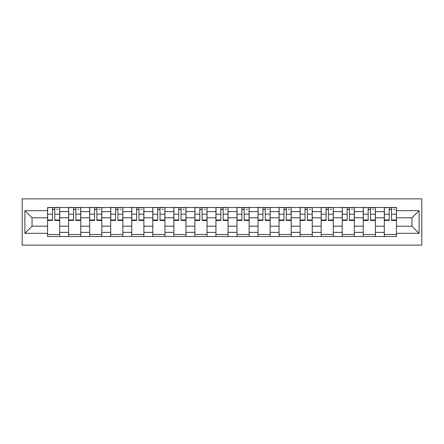 <?xml version="1.0" encoding="UTF-8"?>
<svg xmlns="http://www.w3.org/2000/svg" width="444" height="444" viewBox="0 0 444 444"><rect width="100%" height="100%" fill="white"/><g stroke="black" fill="none" stroke-linecap="round" stroke-linejoin="round"><path stroke-width="0.67" d="M22.2 245.138L421.8 245.138L421.8 198.862L22.2 198.862L22.2 245.138M68.609 236.502L68.609 211.61L59.707 211.61L59.707 236.502M59.707 211.61L59.707 207.498M68.609 211.61L68.609 207.498M80.753 207.498L80.753 236.502M89.655 236.502L89.655 207.498M101.798 207.498L101.798 236.502M110.7 236.502L110.7 207.498M122.844 207.498L122.844 236.502M131.746 236.502L131.746 207.498M143.889 207.498L143.889 236.502M152.792 236.502L152.792 207.498M164.935 207.498L164.935 236.502M173.837 236.502L173.837 207.498M185.981 207.498L185.981 236.502M194.883 236.502L194.883 207.498M207.026 207.498L207.026 236.502M215.928 236.502L215.928 207.498M228.072 207.498L228.072 236.502M236.974 236.502L236.974 207.498M249.117 207.498L249.117 236.502M258.019 236.502L258.019 207.498M270.163 207.498L270.163 236.502M279.065 236.502L279.065 207.498M291.209 207.498L291.209 236.502M300.111 236.502L300.111 207.498M312.254 207.498L312.254 236.502M321.156 236.502L321.156 207.498M333.3 207.498L333.3 236.502M342.202 236.502L342.202 207.498M354.345 207.498L354.345 236.502M363.248 236.502L363.248 207.498M375.391 207.498L375.391 236.502M384.293 236.502L384.293 207.498M384.293 226.185L375.391 226.185M363.248 226.185L354.345 226.185M342.202 226.185L333.3 226.185M321.156 226.185L312.254 226.185M300.111 226.185L291.209 226.185M279.065 226.185L270.163 226.185M258.019 226.185L249.117 226.185M236.974 226.185L228.072 226.185M215.928 226.185L207.026 226.185M194.883 226.185L185.981 226.185M173.837 226.185L164.935 226.185M152.792 226.185L143.889 226.185M131.746 226.185L122.844 226.185M110.7 226.185L101.798 226.185M89.655 226.185L80.753 226.185M68.609 226.185L59.707 226.185M384.293 217.815L375.391 217.815M363.248 217.815L354.345 217.815M342.202 217.815L333.3 217.815M321.156 217.815L312.254 217.815M300.111 217.815L291.209 217.815M279.065 217.815L270.163 217.815M258.019 217.815L249.117 217.815M236.974 217.815L228.072 217.815M215.928 217.815L207.026 217.815M194.883 217.815L185.981 217.815M173.837 217.815L164.935 217.815M152.792 217.815L143.889 217.815M131.746 217.815L122.844 217.815M110.7 217.815L101.798 217.815M89.655 217.815L80.753 217.815M68.609 217.815L59.707 217.815M32.046 226.185L47.564 226.185L47.564 217.815L32.046 217.815L32.046 226.185L24.897 233.333L24.897 210.667L47.564 210.667L47.564 217.815M396.437 217.815L396.437 226.185L411.954 226.185L411.954 217.815L396.437 217.815L396.437 207.498L47.564 207.498L47.564 210.667M396.437 210.667L419.103 210.667L419.103 233.333L396.437 233.333L396.437 226.185M47.564 226.185L47.564 236.502L396.437 236.502L396.437 233.333M47.564 233.333L24.897 233.333M59.707 234.476L47.564 234.476M52.486 209.524L54.779 209.524M80.753 234.476L68.609 234.476M73.532 209.524L75.824 209.524M101.798 234.476L89.655 234.476M94.578 209.524L96.87 209.524M122.844 234.476L110.7 234.476M115.623 209.524L117.915 209.524M143.889 234.476L131.746 234.476M136.669 209.524L138.961 209.524M164.935 234.476L152.792 234.476M157.714 209.524L160.012 209.524M185.981 234.476L173.837 234.476M178.76 209.524L181.058 209.524M207.026 234.476L194.883 234.476M199.806 209.524L202.103 209.524M228.072 234.476L215.928 234.476M220.851 209.524L223.149 209.524M249.117 234.476L236.974 234.476M241.897 209.524L244.194 209.524M270.163 234.476L258.019 234.476M262.942 209.524L265.24 209.524M291.209 234.476L279.065 234.476M283.988 209.524L286.286 209.524M312.254 234.476L300.111 234.476M305.039 209.524L307.331 209.524M333.3 234.476L321.156 234.476M326.085 209.524L328.377 209.524M354.345 234.476L342.202 234.476M347.13 209.524L349.422 209.524M375.391 234.476L363.248 234.476M368.176 209.524L370.468 209.524M396.437 234.476L384.293 234.476M389.221 209.524L391.514 209.524M24.897 210.667L32.046 217.815M411.954 226.185L419.103 233.333M411.954 217.815L419.103 210.667M54.779 220.446L54.779 207.631L59.635 207.631L59.635 220.446L54.779 220.446M52.486 209.385L54.779 209.385M56.804 209.385L57.881 209.385M50.466 207.631L47.63 207.631L47.63 220.446L52.486 220.446L52.486 207.631L56.804 207.631M75.824 220.446L75.824 207.631L80.68 207.631L80.68 220.446L75.824 220.446M73.532 209.385L75.824 209.385M77.85 209.385L78.927 209.385M71.512 207.631L68.676 207.631L68.676 220.446L73.532 220.446L73.532 207.631L77.85 207.631M96.87 220.446L96.87 207.631L101.732 207.631L101.732 220.446L96.87 220.446M94.578 209.385L96.87 209.385M98.895 209.385L99.978 209.385M92.557 207.631L89.721 207.631L89.721 220.446L94.578 220.446L94.578 207.631L98.895 207.631M117.915 220.446L117.915 207.631L122.777 207.631L122.777 220.446L117.915 220.446M115.623 209.385L117.915 209.385M119.941 209.385L121.023 209.385M113.603 207.631L110.767 207.631L110.767 220.446L115.623 220.446L115.623 207.631L119.941 207.631M138.961 220.446L138.961 207.631L143.823 207.631L143.823 220.446L138.961 220.446M136.669 209.385L138.961 209.385M140.987 209.385L142.069 209.385M134.649 207.631L131.812 207.631L131.812 220.446L136.669 220.446L136.669 207.631L140.987 207.631M160.012 220.446L160.012 207.631L164.868 207.631L164.868 220.446L160.012 220.446M157.714 209.385L160.012 209.385M162.032 209.385L163.114 209.385M155.694 207.631L152.858 207.631L152.858 220.446L157.714 220.446L157.714 207.631L162.032 207.631M181.058 220.446L181.058 207.631L185.914 207.631L185.914 220.446L181.058 220.446M178.76 209.385L181.058 209.385M183.078 209.385L184.16 209.385M176.74 207.631L173.904 207.631L173.904 220.446L178.76 220.446L178.76 207.631L183.078 207.631M202.103 220.446L202.103 207.631L206.96 207.631L206.96 220.446L202.103 220.446M199.806 209.385L202.103 209.385M204.123 209.385L205.206 209.385M197.785 207.631L194.949 207.631L194.949 220.446L199.806 220.446L199.806 207.631L204.123 207.631M223.149 220.446L223.149 207.631L228.005 207.631L228.005 220.446L223.149 220.446M220.851 209.385L223.149 209.385M225.169 209.385L226.251 209.385M218.831 207.631L215.995 207.631L215.995 220.446L220.851 220.446L220.851 207.631L225.169 207.631M244.194 220.446L244.194 207.631L249.051 207.631L249.051 220.446L244.194 220.446M241.897 209.385L244.194 209.385M246.215 209.385L247.297 209.385M239.877 207.631L237.041 207.631L237.041 220.446L241.897 220.446L241.897 207.631L246.215 207.631M265.24 220.446L265.24 207.631L270.096 207.631L270.096 220.446L265.24 220.446M262.942 209.385L265.24 209.385M267.26 209.385L268.343 209.385M260.922 207.631L258.086 207.631L258.086 220.446L262.942 220.446L262.942 207.631L267.26 207.631M286.286 220.446L286.286 207.631L291.142 207.631L291.142 220.446L286.286 220.446M283.988 209.385L286.286 209.385M288.306 209.385L289.388 209.385M281.968 207.631L279.132 207.631L279.132 220.446L283.988 220.446L283.988 207.631L288.306 207.631M307.331 220.446L307.331 207.631L312.188 207.631L312.188 220.446L307.331 220.446M305.039 209.385L307.331 209.385M309.351 209.385L310.434 209.385M303.013 207.631L300.177 207.631L300.177 220.446L305.039 220.446L305.039 207.631L309.351 207.631M328.377 220.446L328.377 207.631L333.233 207.631L333.233 220.446L328.377 220.446M326.085 209.385L328.377 209.385M330.397 209.385L331.479 209.385M324.059 207.631L321.223 207.631L321.223 220.446L326.085 220.446L326.085 207.631L330.397 207.631M349.422 220.446L349.422 207.631L354.279 207.631L354.279 220.446L349.422 220.446M347.13 209.385L349.422 209.385M351.443 209.385L352.525 209.385M345.105 207.631L342.269 207.631L342.269 220.446L347.13 220.446L347.13 207.631L351.443 207.631M370.468 220.446L370.468 207.631L375.324 207.631L375.324 220.446L370.468 220.446M368.176 209.385L370.468 209.385M372.488 209.385L373.571 209.385M366.15 207.631L363.32 207.631L363.32 220.446L368.176 220.446L368.176 207.631L372.488 207.631M391.514 220.446L391.514 207.631L396.37 207.631L396.37 220.446L391.514 220.446M389.221 209.385L391.514 209.385M393.534 209.385L394.616 209.385M387.196 207.631L384.365 207.631L384.365 220.446L389.221 220.446L389.221 207.631L393.534 207.631M363.248 211.61L354.345 211.61M342.202 211.61L333.3 211.61M321.156 211.61L312.254 211.61M300.111 211.61L291.209 211.61M279.065 211.61L270.163 211.61M258.019 211.61L249.117 211.61M236.974 211.61L228.072 211.61M215.928 211.61L207.026 211.61M194.883 211.61L185.981 211.61M173.837 211.61L164.935 211.61M152.792 211.61L143.889 211.61M131.746 211.61L122.844 211.61M110.7 211.61L101.798 211.61M89.655 211.61L80.753 211.61M384.293 211.61L375.391 211.61M363.248 232.39L354.345 232.39M342.202 232.39L333.3 232.39M321.156 232.39L312.254 232.39M300.111 232.39L291.209 232.39M279.065 232.39L270.163 232.39M258.019 232.39L249.117 232.39M236.974 232.39L228.072 232.39M215.928 232.39L207.026 232.39M194.883 232.39L185.981 232.39M173.837 232.39L164.935 232.39M152.792 232.39L143.889 232.39M131.746 232.39L122.844 232.39M110.7 232.39L101.798 232.39M89.655 232.39L80.753 232.39M68.609 232.39L59.707 232.39M384.293 232.39L375.391 232.39M54.779 219.985L59.635 219.985M54.779 214.186L59.635 214.186M47.63 219.985L52.486 219.985M47.63 214.186L52.486 214.186M75.824 219.985L80.68 219.985M75.824 214.186L80.68 214.186M68.676 219.985L73.532 219.985M68.676 214.186L73.532 214.186M96.87 219.985L101.732 219.985M96.87 214.186L101.732 214.186M89.721 219.985L94.578 219.985M89.721 214.186L94.578 214.186M117.915 219.985L122.777 219.985M117.915 214.186L122.777 214.186M110.767 219.985L115.623 219.985M110.767 214.186L115.623 214.186M138.961 219.985L143.823 219.985M138.961 214.186L143.823 214.186M131.812 219.985L136.669 219.985M131.812 214.186L136.669 214.186M160.012 219.985L164.868 219.985M160.012 214.186L164.868 214.186M152.858 219.985L157.714 219.985M152.858 214.186L157.714 214.186M181.058 219.985L185.914 219.985M181.058 214.186L185.914 214.186M173.904 219.985L178.76 219.985M173.904 214.186L178.76 214.186M202.103 219.985L206.96 219.985M202.103 214.186L206.96 214.186M194.949 219.985L199.806 219.985M194.949 214.186L199.806 214.186M223.149 219.985L228.005 219.985M223.149 214.186L228.005 214.186M215.995 219.985L220.851 219.985M215.995 214.186L220.851 214.186M244.194 219.985L249.051 219.985M244.194 214.186L249.051 214.186M237.041 219.985L241.897 219.985M237.041 214.186L241.897 214.186M265.24 219.985L270.096 219.985M265.24 214.186L270.096 214.186M258.086 219.985L262.942 219.985M258.086 214.186L262.942 214.186M286.286 219.985L291.142 219.985M286.286 214.186L291.142 214.186M279.132 219.985L283.988 219.985M279.132 214.186L283.988 214.186M307.331 219.985L312.188 219.985M307.331 214.186L312.188 214.186M300.177 219.985L305.039 219.985M300.177 214.186L305.039 214.186M328.377 219.985L333.233 219.985M328.377 214.186L333.233 214.186M321.223 219.985L326.085 219.985M321.223 214.186L326.085 214.186M349.422 219.985L354.279 219.985M349.422 214.186L354.279 214.186M342.269 219.985L347.13 219.985M342.269 214.186L347.13 214.186M370.468 219.985L375.324 219.985M370.468 214.186L375.324 214.186M363.32 219.985L368.176 219.985M363.32 214.186L368.176 214.186M391.514 219.985L396.37 219.985M391.514 214.186L396.37 214.186M384.365 219.985L389.221 219.985M384.365 214.186L389.221 214.186"/></g></svg>
